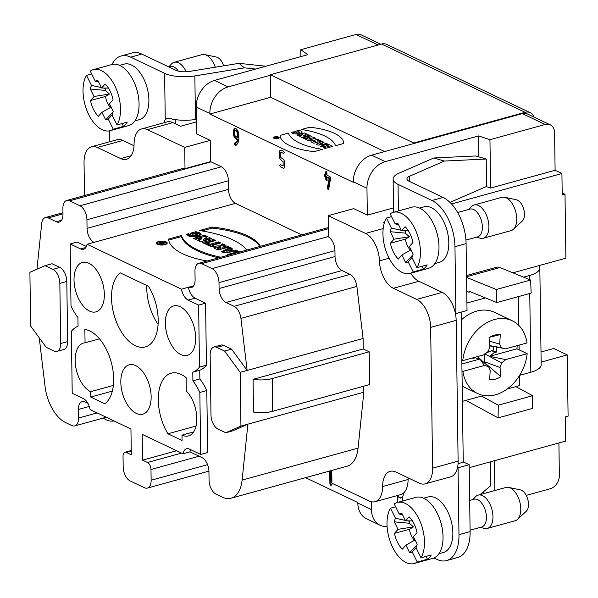 <?xml version="1.0" encoding="UTF-8"?>
<svg xmlns="http://www.w3.org/2000/svg" width="598" height="598" viewBox="0 0 598 598"><rect width="100%" height="100%" fill="white"/><g stroke="black" fill="none" stroke-linecap="round" stroke-linejoin="round"><path stroke-width="0.9" d="M158.59 241.577A5.419 1.944 -0.8 0 0 156.377 243.184A5.419 1.944 -0.8 0 0 161.826 245.053A5.419 1.944 -0.8 0 0 167.223 243.035A5.419 1.944 -0.8 0 0 164.233 241.338A5.419 1.944 -0.8 0 0 158.59 241.577A5.419 1.944 -0.8 0 0 159.621 244.911A5.419 1.944 -0.8 0 0 167.186 242.825A5.419 1.944 -0.8 0 0 158.59 241.577M168.629 239.036A72.156 25.871 -0.8 0 0 207.117 261.005A72.156 25.871 179.2 0 1 168.629 239.036L181.314 235.537L168.629 239.036M181.314 235.537A85.843 30.775 -0.8 0 0 220.774 257.237A85.843 30.775 179.2 0 1 181.314 235.537L181.329 236.614A85.843 30.775 -0.8 0 0 218.621 257.828M238.669 251.459L227.576 254.516L228.698 255.054L227.576 254.516L238.669 251.459L239.783 251.997L238.669 251.459L238.677 252.304M218.584 241.906L210.182 244.223L208.433 243.393L205.742 244.134L211.475 246.862L214.159 246.114L212.41 245.285L220.811 242.967L212.41 245.285L214.159 246.114L211.475 246.862L205.742 244.134L208.433 243.393L210.182 244.223L218.584 241.906L220.811 242.967L218.584 241.906L218.599 242.982L210.197 245.3L208.448 244.462L207.177 244.814M229.976 247.325L221.596 251.676L224.071 252.849L237.877 251.085L235.649 250.031L233.392 250.315L235.649 250.031L237.877 251.085L224.071 252.849L221.596 251.676L229.976 247.325L232.196 248.387L230.828 249.097L233.392 250.315L233.407 251.392L230.843 250.173L230.828 249.097L232.196 248.387L229.976 247.325L229.991 248.402L222.688 252.192M36.979 269.197L41.696 223.607A11.512 6.324 -105.4 0 1 45.373 217.567A11.512 6.324 -105.4 0 1 48.281 217.919L56.324 221.746A11.512 6.324 74.6 0 0 59.232 222.097A11.512 6.324 74.6 0 0 62.984 214.241L62.902 208.336A11.512 6.324 -105.4 0 1 66.662 200.48A11.512 6.324 -105.4 0 1 69.57 200.831L79.968 205.779A11.512 6.324 -105.4 0 1 86.934 219.765L87.054 228.361A11.512 6.324 74.6 0 0 94.021 242.354L87.061 244.268L181.471 289.185L188.43 287.264A11.512 6.324 -105.4 0 0 191.338 287.623A11.512 6.324 -105.4 0 0 195.09 279.767L194.97 271.171A11.512 6.324 74.6 0 1 198.73 263.314A11.512 6.324 74.6 0 1 201.638 263.666L212.036 268.614A11.512 6.324 74.6 0 1 219.003 282.6L219.085 288.513A11.512 6.324 -105.4 0 0 226.051 302.498L234.087 306.326A11.512 6.324 74.6 0 1 240.927 318.398L247.146 370.446L231.605 349.18M301.788 234.902L235.477 203.357A11.512 6.324 74.6 0 1 228.511 189.364L228.391 180.768A11.512 6.324 -105.4 0 0 221.424 166.782L211.027 161.834A11.512 6.324 -105.4 0 0 210.518 161.624L185.006 168.658L184.715 147.4L147.392 129.646A23.023 12.64 -105.4 0 0 141.577 128.944A23.023 12.64 -105.4 0 0 134.057 144.118A23.023 12.64 74.6 0 1 126.537 159.292A23.023 12.64 74.6 0 1 120.721 158.59L97.369 147.474A23.023 12.64 -105.4 0 0 91.546 146.772A23.023 12.64 -105.4 0 0 84.034 162.477L84.497 195.561M204.68 235.291L193.595 238.348L195.718 239.364L201.765 237.698L197.789 240.351L200.659 241.712L211.744 238.654L209.621 237.645L211.744 238.654L200.659 241.712L197.789 240.351L201.765 237.698L195.718 239.364L193.595 238.348L204.68 235.291L207.499 236.636L203.432 239.35L209.621 237.645L209.636 238.722L203.447 240.426L203.432 239.35L207.499 236.636L204.68 235.291L204.695 236.367L195.03 239.036M195.867 231.71C201.773 233.026 202.49 234.558 198.013 236.307C192.332 237.227 188.348 236.591 186.06 234.416L188.475 233.751C188.497 236.457 201.107 235.612 196.077 233.325L192.713 234.252L190.493 233.19L195.867 231.71L190.493 233.19L192.713 234.252L196.077 233.325L197.415 234.274L192.481 235.582L188.475 233.751L186.06 234.416L193.655 236.823L201.152 234.431L195.867 231.71L195.882 232.786L200.958 234.947M222.919 247.004L226.956 245.89L229.184 246.952L218.091 250.009L214.772 248.432A4.403 1.577 179.2 0 1 213.92 247.512A4.403 1.577 179.2 0 1 219.728 245.935L222.665 243.849L225.379 245.143L222.8 246.981M213.426 239.454L202.333 242.511L204.561 243.565L215.646 240.508L204.561 243.565L202.333 242.511L213.426 239.454L215.646 240.508L213.426 239.454L213.441 240.531L203.769 243.192M212.163 227.031L199.485 230.529A85.843 30.775 179.2 0 1 246.72 250.084A85.843 30.775 -0.8 0 0 199.485 230.529L212.163 227.031A72.156 25.871 179.2 0 1 260.377 246.316A72.156 25.871 -0.8 0 0 212.163 227.031L212.178 228.107L201.96 230.925M305.556 477.675L357.813 502.537L357.821 503.075L371.448 509.556A23.023 17.387 115.4 0 0 380.111 525.231A23.023 17.387 115.4 0 0 387.093 526.494M533.939 117.073A11.512 8.693 115.4 0 0 530.187 112.663A11.512 8.693 115.4 0 0 525.089 112.312L381.606 44.043L270.296 74.728L270.61 97.295L384.671 151.563M270.296 74.728L413.779 142.997L413.786 143.535L371.582 155.166L385.217 161.654A23.023 17.387 115.4 0 0 366.963 188.258L367.336 215.123L353.71 208.635L328.197 215.669L328.496 236.92A11.512 6.324 -105.4 0 1 334.947 250.637L335.03 256.549A11.512 6.324 74.6 0 0 341.996 270.535L350.039 274.362A11.512 6.324 -105.4 0 1 356.871 286.435L363.091 338.483L240.187 372.36L224.639 351.086L216.812 347.363A11.512 6.324 -105.4 0 0 213.905 347.012A11.512 6.324 -105.4 0 0 210.145 354.868L210.989 415.042A11.512 6.324 -105.4 0 0 217.956 429.035L225.782 432.758L240.934 426.09L240.187 372.36M270.61 97.295L209.853 114.046L353.336 182.308L353.328 181.77A23.023 17.387 -64.6 0 1 371.582 155.166M525.089 112.312L413.779 142.997M562.187 192.907L564.998 194.245L562.217 195.015L561.918 173.525L555.101 170.281L554.578 132.666A11.512 8.693 115.4 0 0 550.25 124.833A11.512 8.693 115.4 0 0 545.152 124.481L522.316 113.613L413.786 143.535M522.316 113.613A11.512 8.693 -64.6 0 1 527.414 113.964L550.25 124.833M541.145 362.089L567.248 354.898L568.1 416.148L565.319 416.911L565.656 441.092L469.221 467.673M558.913 442.954L559.362 475.462A11.512 8.693 115.4 0 1 550.235 488.76L526.225 495.383M253.074 379.326L363.24 348.955L369.205 351.796L272.269 378.519A18.418 6.6 179.2 0 1 253.074 379.326L253.53 412.097A18.418 6.6 179.2 0 0 272.725 411.289L369.661 384.574L369.205 351.796M438.925 553.703L443.469 552.447A28.779 15.802 -105.4 0 0 452.858 532.811A28.779 15.802 -105.4 0 0 428.168 496.96L423.623 498.209M433.939 557.971L436.981 559.414A37.988 20.855 -105.4 0 0 446.579 560.58A37.988 20.855 -105.4 0 0 458.98 534.657L458.046 467.763L457.53 467.524A23.023 12.64 74.6 0 1 450.608 476.838L425.096 483.872A23.023 12.64 -105.4 0 0 432.616 468.159L430.65 327.39A23.023 12.64 -105.4 0 0 416.716 299.411L393.357 288.303A23.023 12.64 74.6 0 1 379.438 260.863A23.023 12.64 -105.4 0 0 365.52 233.422L328.197 215.669M408.142 477.869A23.023 12.64 -105.4 0 0 408.098 479.491A23.023 12.64 74.6 0 1 403.53 493.044A8.634 4.739 74.6 0 1 402.409 496.893L400.847 498.127L399.247 497.7A25.325 9.082 179.2 0 1 397.692 495.465M134.946 120.871L139.491 119.615A28.779 15.802 -105.4 0 0 147.078 87.674A28.779 15.802 -105.4 0 0 124.197 64.128L119.652 65.384M91.546 146.772L117.059 139.738A23.023 12.64 74.6 0 1 122.874 140.44L97.369 147.474M134.012 145.74L122.874 140.44M164.211 122.702A8.634 4.739 74.6 0 1 165.257 119.682L167.089 118.374L169.825 118.486A25.325 9.082 -0.8 0 0 195.464 119.443L196.383 119.294M165.257 119.682L164.607 73.3L130.685 57.161A37.988 20.855 -105.4 0 0 121.08 56.003A37.988 20.855 -105.4 0 0 111.953 64.517M109.367 130.872L109.524 141.816M512.86 272.808L565.895 258.187L564.998 194.245M567.248 354.898L553.785 348.492L541.003 352.013M381.606 44.043A11.512 8.693 -64.6 0 1 386.704 44.394L530.187 112.663M538.888 265.632A25.325 9.082 179.2 0 1 539.83 268.024A25.325 9.082 179.2 0 1 529.499 275.514L523.542 277.158M519.662 375.312L530.852 372.225L529.753 293.483M410.714 273.211A23.023 12.64 -105.4 0 0 418.869 281.269L393.357 288.303M416.716 299.411L442.221 292.385L418.869 281.269M442.221 292.385A23.023 12.64 74.6 0 1 455.377 313.322L455.893 313.561L454.958 246.668A37.988 20.855 -105.4 0 0 431.965 200.509L398.044 184.363A25.325 9.082 179.2 0 1 393.125 179.094A25.325 9.082 179.2 0 1 399.12 173.114L433.827 157.984L475.679 155.958L486.226 159.023L444.374 161.056L433.827 157.984M434.873 263.569L439.418 262.313A28.779 15.802 -105.4 0 0 448.806 242.676A28.779 15.802 -105.4 0 0 424.117 206.826L419.572 208.074M449.988 202.393L486.608 186.427L486.226 159.023M466.754 291.174L468.937 292.213L470.432 291.802M466.918 303.029L485.456 297.916M455.893 313.561L467.023 310.497L466.089 243.603A37.988 20.855 -105.4 0 0 443.103 197.437L409.174 181.299A11.512 4.126 179.2 0 1 406.939 178.899A11.512 4.126 179.2 0 1 409.667 176.178L444.374 161.056M480.022 494.606L490.786 485.696L490.45 461.82M446.579 560.58L457.709 557.508A37.988 20.855 -105.4 0 0 470.11 531.585L469.176 464.698L463.256 461.88M458.046 467.763L469.176 464.698M458.061 463.659L463.256 462.232L461.163 312.111M539.83 268.024L541.183 364.735A25.325 9.082 179.2 0 1 530.852 372.225M519.513 375.551L519.655 385.575L507.134 389.029M483.767 395.472L462.411 401.355M466.56 277.39L496.303 289.499L496.841 302.558L531.159 293.095L530.628 280.043L496.303 289.499M466.537 275.536L496.557 267.261A14.965 8.215 -105.4 0 1 499.95 267.545L530.628 280.043M468.937 292.213A1.151 0.635 -105.4 0 1 469.31 291.428A1.151 0.635 -105.4 0 1 469.572 291.45L496.841 302.558M498.276 405.175L498.097 417.882L532.414 408.427L532.594 395.712L498.276 405.175L481.562 396.078M532.594 395.712L515.88 386.614M498.097 417.882L467.367 401.161A14.965 8.215 -105.4 0 1 466.104 400.339M518.414 296.608L518.817 325.417M519.086 345.113L519.154 349.86M461.835 360.205L462.755 360.646A40.29 30.423 -64.6 0 1 512.269 320.775L494.546 312.343A40.29 30.423 115.4 0 0 461.275 319.952M426.06 556.402L427.458 559.22L417.255 562.03L412.246 551.969A20.145 11.063 74.6 0 1 409.637 552.634L405.907 545.152L402.342 549.166A20.145 11.063 74.6 0 1 394.463 533.341L409.413 529.327A13.208 7.251 -105.4 0 0 414.504 540.286M409.413 529.327L413.435 526.875L409.331 523.265L394.299 521.845A20.145 11.063 74.6 0 1 395.465 518.264L390.449 508.203L395.629 506.783M409.944 520.895A13.208 7.251 -105.4 0 0 409.331 523.265M421.029 557.785A31.657 17.379 -105.4 0 0 419.968 521.142A31.657 17.379 -105.4 0 0 397.326 502.477A31.657 17.379 -105.4 0 0 394.224 503.965L399.232 514.018A20.145 11.063 74.6 0 1 401.841 513.353L405.571 520.836L409.137 516.829A20.145 11.063 74.6 0 1 417.015 532.654L413.45 536.668L417.18 544.15A20.145 11.063 74.6 0 1 416.021 547.723L421.029 557.785L431.233 554.974A31.657 17.379 74.6 0 1 427.458 559.22M405.571 520.836L412.418 520.925M408.554 520.88A13.829 7.595 -105.4 0 0 408.479 521.097L407.432 520.865M399.232 514.018L402.529 514.729M405.354 520.402L395.465 518.264M413.435 526.875L398.029 529.327L394.299 521.845M394.463 533.341L398.029 529.327M405.907 545.152L415.087 539.949M409.637 552.634L417 544.92M412.246 551.969L416.051 547.648M390.449 508.203A31.657 17.379 -105.4 0 0 392.774 547.589A31.657 17.379 -105.4 0 0 414.152 563.518A31.657 17.379 -105.4 0 0 417.255 562.03M397.326 502.477L415.879 497.364A31.657 17.379 74.6 0 1 443.036 536.802A31.657 17.379 74.6 0 1 432.705 558.405L414.152 563.518M469.677 500.444L474.072 499.233A14.389 7.901 74.6 0 1 485.516 511.006A14.389 7.901 74.6 0 1 481.726 526.98L470.088 530.187M472.846 499.569L475.492 496.766A17.267 9.478 74.6 0 1 478.138 495.129A17.267 9.478 74.6 0 1 491.87 509.257A17.267 9.478 74.6 0 1 487.318 528.423A17.267 9.478 74.6 0 1 484.201 528.363L480.493 527.316M508.644 487.4L520.417 489.897A11.512 6.324 74.6 0 1 527.78 499.352A11.512 6.324 74.6 0 1 526.3 511.245L517.472 519.423A17.267 9.478 -105.4 0 0 519.699 501.58A17.267 9.478 -105.4 0 0 508.644 487.4A17.267 9.478 -105.4 0 0 505.968 487.452L478.138 495.129M487.318 528.423L515.147 520.746A17.267 9.478 -105.4 0 0 517.472 519.423M517.173 345.644A40.29 30.423 -64.6 0 1 516.941 348.806L527.167 353.672A40.29 30.423 -64.6 0 1 477.653 393.544A40.29 30.423 -64.6 0 1 462.904 371.388L461.985 370.954M512.269 320.775A40.29 30.423 -64.6 0 1 527.017 342.931L505.564 348.843L494.838 346.661M472.854 357.858A14.987 11.317 -64.6 0 0 472.981 358.553L475.126 357.746L479.94 359.009L461.888 363.988M479.94 359.009L484.358 365.475L462.904 371.388M516.941 348.806L489.687 356.326L505.714 359.585L501.625 362.949L500.033 367.493L500.87 376.658A23.599 17.82 -64.6 0 1 495.264 379.184A23.599 17.82 -64.6 0 1 489.635 379.752L490.211 370.207L488.506 366.567L484.358 365.475M527.167 353.672L505.714 359.585M496.669 347.027A14.987 11.317 -64.6 0 1 496.572 352.05L494.426 352.424L489.687 356.326M462.755 360.646L484.208 354.726L488.297 351.37L489.882 346.818L489.052 337.661A23.599 17.82 -64.6 0 1 494.023 335.314A23.599 17.82 -64.6 0 1 500.287 334.566L499.711 344.112L501.416 347.752L505.564 348.843M474.648 357.365L475.126 357.746M477.368 356.617L488.506 366.567M496.572 352.05L491.833 350.57L494.426 352.424M491.833 350.57L486.368 352.955M485.038 354.046L501.625 362.949M493.111 350.69A13.208 9.972 115.4 0 0 493.126 346.631M489.807 345.921L494.344 346.84M489.777 345.607L501.416 347.752M484.701 353.867L484.216 361.67L484.754 362.859L500.87 376.658M489.366 341.137L499.711 344.112M500.287 334.566L489.732 337.242M484.216 361.67L500.033 367.493M422.009 266.267L423.406 269.085L413.203 271.896L408.195 261.834A20.145 11.063 74.6 0 1 405.586 262.5L401.856 255.017L398.29 259.031A20.145 11.063 74.6 0 1 390.412 243.207L405.362 239.193A13.208 7.251 -105.4 0 0 410.452 250.143M405.362 239.193L409.383 236.741L405.28 233.13L390.247 231.71A20.145 11.063 74.6 0 1 391.413 228.13L386.398 218.068L391.578 216.64M405.893 230.761A13.208 7.251 -105.4 0 0 405.28 233.13M416.978 267.65A31.657 17.379 -105.4 0 0 415.916 231.007A31.657 17.379 -105.4 0 0 393.275 212.342A31.657 17.379 -105.4 0 0 390.173 213.822L395.181 223.884A20.145 11.063 74.6 0 1 397.79 223.218L401.52 230.701L405.085 226.687A20.145 11.063 74.6 0 1 412.964 242.519L409.398 246.526L413.128 254.008A20.145 11.063 74.6 0 1 411.97 257.589L416.978 267.65L427.181 264.839A31.657 17.379 74.6 0 1 423.406 269.085M401.52 230.701L408.367 230.791M404.502 230.738A13.829 7.595 -105.4 0 0 404.427 230.963L403.381 230.723M395.181 223.884L398.477 224.586M401.303 230.267L391.413 228.13M409.383 236.741L393.977 239.193L390.247 231.71M390.412 243.207L393.977 239.193M401.856 255.017L411.035 249.815M405.586 262.5L412.949 254.785M408.195 261.834L412 257.514M386.398 218.068A31.657 17.379 -105.4 0 0 388.722 257.446A31.657 17.379 -105.4 0 0 410.101 273.383A31.657 17.379 -105.4 0 0 413.203 271.896M393.275 212.342L411.828 207.229A31.657 17.379 74.6 0 1 438.984 246.668A31.657 17.379 74.6 0 1 428.654 268.263L410.101 273.383M457.62 212.514L470.021 209.098A14.389 7.901 74.6 0 1 481.465 220.871A14.389 7.901 74.6 0 1 477.675 236.838L465.932 240.075M468.795 209.435L471.441 206.631A17.267 9.478 74.6 0 1 474.087 204.987A17.267 9.478 74.6 0 1 487.819 219.115A17.267 9.478 74.6 0 1 483.266 238.281A17.267 9.478 74.6 0 1 480.149 238.228L476.442 237.182M504.592 197.265L516.366 199.762A11.512 6.324 74.6 0 1 523.728 209.218A11.512 6.324 74.6 0 1 522.248 221.111L513.42 229.288A17.267 9.478 -105.4 0 0 515.648 211.445A17.267 9.478 -105.4 0 0 504.592 197.265A17.267 9.478 -105.4 0 0 501.916 197.318L474.087 204.987M483.266 238.281L511.096 230.611A17.267 9.478 -105.4 0 0 513.42 229.288M175.341 119.622A8.634 4.739 -105.4 0 0 175.251 121.237L175.55 123.876M130.685 57.161L141.816 54.097L175.737 70.235A11.512 4.126 -0.8 0 0 189.484 71.424L238.998 63.336L244.358 67.836L255.667 69.054M164.607 73.3A25.325 9.082 -0.8 0 0 194.851 75.924L244.358 67.836M141.816 54.097A37.988 20.855 -105.4 0 0 132.218 52.93L121.08 56.003M238.998 63.336L265.893 66.236M103.245 418.054A31.657 17.379 -105.4 0 0 113.919 420.902M122.082 123.569L123.487 126.387L113.284 129.198L108.275 119.137A20.145 11.063 74.6 0 1 105.667 119.802L101.937 112.319L98.371 116.333A20.145 11.063 74.6 0 1 90.492 100.509L105.442 96.495A13.208 7.251 -105.4 0 0 110.533 107.453M105.442 96.495L109.464 94.043L105.36 90.433L90.328 89.012A20.145 11.063 74.6 0 1 91.487 85.432L86.478 75.37L91.651 73.95M105.973 88.063A13.208 7.251 -105.4 0 0 105.36 90.433M117.059 124.952A31.657 17.379 -105.4 0 0 115.997 88.31A31.657 17.379 -105.4 0 0 93.355 69.645A31.657 17.379 -105.4 0 0 90.253 71.132L95.261 81.186A20.145 11.063 74.6 0 1 97.87 80.521L101.6 88.003L105.166 83.997A20.145 11.063 74.6 0 1 113.044 99.821L109.479 103.835L113.209 111.318A20.145 11.063 74.6 0 1 112.043 114.891L117.059 124.952L127.262 122.142A31.657 17.379 74.6 0 1 123.487 126.387M101.6 88.003L108.447 88.093M104.583 88.048A13.829 7.595 -105.4 0 0 104.508 88.265L103.454 88.033M95.261 81.186L98.55 81.896M101.383 87.57L91.487 85.432M109.464 94.043L94.058 96.495L90.328 89.012M90.492 100.509L94.058 96.495M101.937 112.319L111.116 107.117M105.667 119.802L113.029 112.088M108.275 119.137L112.08 114.816M86.478 75.37A31.657 17.379 -105.4 0 0 88.803 114.756A31.657 17.379 -105.4 0 0 110.182 130.685A31.657 17.379 -105.4 0 0 113.284 129.198M93.355 69.645L111.908 64.532A31.657 17.379 74.6 0 1 139.065 103.97A31.657 17.379 74.6 0 1 128.734 125.573L110.182 130.685M168.569 66.819L170.101 66.4A14.389 7.901 74.6 0 1 178.346 71.125M168.868 66.737L171.521 63.934A17.267 9.478 74.6 0 1 174.168 62.297A17.267 9.478 74.6 0 1 186.202 71.767M215.258 67.215A17.267 9.478 -105.4 0 0 204.673 54.568L216.439 57.064A11.512 6.324 74.6 0 1 223.615 65.855M204.673 54.568A17.267 9.478 -105.4 0 0 201.997 54.62L174.168 62.297M237.488 137.607L237.002 131.919L235.986 130.79L234.992 130.969L234.625 134.019L235.066 135.798L237.488 137.607L237.436 133.698L237.002 131.919L235.986 130.79L234.992 130.969L234.603 132.352L235.066 135.798L237.488 137.607L238.415 137.346L237.929 131.657L236.913 130.536L235.918 130.715M331.546 485.075L330.836 483.647L330.657 470.753M331.165 485.18L332.608 483.558L331.165 485.18M329.909 483.902L329.73 471.007L329.909 483.902L330.619 485.329L329.909 483.902L330.836 483.647M331.27 482.294L331.905 481.308L331.27 482.294L331.105 470.626L331.27 482.294L331.92 482.115M235.238 128.391L234.132 131.433L235.014 136.628L237.032 138.871L238.408 139.521L237.668 141.621L235.358 143.602L236.068 145.03L236.666 145.075M234.7 143.072L236.741 141.876L237.481 139.782L236.105 139.125L234.08 136.882L233.227 133.354L233.982 128.936L234.752 128.435L235.956 128.592L237.974 130.827L238.826 134.341L238.901 139.364L237.772 143.498L235.141 145.284L234.423 143.856L234.805 143.064L236.322 142.758M235.911 145.292L235.141 145.284L234.423 143.856L236.741 141.876L237.481 139.782L238.408 139.521M237.481 139.782L236.105 139.125L234.08 136.882L233.205 131.687L233.982 128.936L235.956 128.592L237.974 130.827L238.826 134.341L238.901 139.364L237.772 143.498L236.083 145.232M326.501 171.723L326.515 174.295L325.589 174.556L325.559 172.314L326.239 171.551L326.949 172.979L326.979 175.214L329.984 176.642L330.694 178.069L328.728 189.02L328.063 189.499L327.353 188.071L329.154 178.428L327.016 177.412L327.046 179.647L326.359 180.409L325.648 178.981L325.618 176.746L324.729 176.32L324.019 174.893L324.699 174.13L325.589 174.556L325.559 172.314L326.239 171.551L326.949 172.979L326.979 175.214L329.984 176.642L330.694 178.069L328.728 189.02L328.063 189.499L327.398 187.69L328.324 187.428L328.99 189.245M324.968 174.257L325.656 176.066L326.545 176.492L326.575 178.727L327.285 180.155M327.398 187.69L329.154 178.428L327.016 177.412L327.943 177.157L330.081 178.174L328.324 187.428M325.865 171.484L326.239 171.551M324.325 174.063L325.589 174.556M326.74 180.476L325.648 178.981L325.618 176.746L326.545 176.492M329.154 178.428L330.081 178.174M184.715 147.4L210.219 140.373L196.593 133.885L196.211 107.02A23.023 17.387 -64.6 0 1 214.465 80.416L228.1 86.897A23.023 17.387 115.4 0 0 209.846 113.508L209.853 114.046M380.111 525.231L366.477 518.75A23.023 17.387 -64.6 0 1 357.821 503.075M378.115 45.007L355.997 34.482A11.512 8.693 -64.6 0 1 361.095 34.834L380.874 44.245M86.404 246.466L77.09 242.033L70.13 243.954L70.998 305.944A43.744 24.017 -105.4 0 0 77.927 317.545L78.054 326.209A43.744 24.017 -105.4 0 0 71.349 331.322L72.216 393.32L83.466 398.672A11.512 6.324 -105.4 0 1 90.126 409.578L130.947 428.998L131.306 454.786L126.365 452.439A5.756 3.162 -105.4 0 0 124.907 452.26A5.756 3.162 -105.4 0 0 123.031 456.192L123.181 466.933A11.512 6.324 -105.4 0 0 130.147 480.927L144.462 487.736A11.512 6.324 -105.4 0 0 147.37 488.088A11.512 6.324 -105.4 0 0 151.13 480.231L150.98 469.482A5.756 3.162 -105.4 0 0 147.497 462.493L142.556 460.139L142.189 434.35L183.01 453.77A11.512 6.324 74.6 0 1 186.546 448.747A11.512 6.324 74.6 0 1 189.461 449.098L200.704 454.45L207.663 452.529L206.796 390.539A43.744 24.017 74.6 0 0 199.867 378.938L199.739 370.274A43.744 24.017 74.6 0 0 206.445 365.161L205.577 303.164L198.618 305.085L188.131 300.091A11.512 6.324 74.6 0 1 181.471 289.185M142.556 460.139L176.649 450.743M195.688 337.848A25.617 14.06 74.6 0 1 187.832 355.175A25.617 14.06 74.6 0 1 166.969 334.372A25.617 14.06 74.6 0 1 174.227 305.817A25.617 14.06 74.6 0 1 195.688 337.848M151.144 396.713A25.617 14.06 -105.4 0 0 129.676 364.683A25.617 14.06 -105.4 0 0 122.426 393.237A25.617 14.06 -105.4 0 0 143.288 414.033A25.617 14.06 -105.4 0 0 151.144 396.713M104.351 294.388A25.617 14.06 -105.4 0 0 82.883 262.358A25.617 14.06 -105.4 0 0 74.017 279.961A25.617 14.06 -105.4 0 0 96.487 311.715A25.617 14.06 -105.4 0 0 104.351 294.388M181.986 435.135A25.617 14.06 -105.4 0 0 188.46 435.92A25.617 14.06 -105.4 0 0 196.772 417.098A25.617 14.06 -105.4 0 0 186.277 390.972L186.09 377.607A39.431 21.648 -105.4 0 0 171.17 373.212A39.431 21.648 -105.4 0 0 167.918 433.782L182.061 440.509L181.986 435.135L193.617 431.928M196.054 426.023L167.918 433.782M158.089 324.4A39.431 21.648 74.6 0 1 146.779 285.493M148.588 286.352L120.303 272.89A39.431 21.648 -105.4 0 0 115.182 318.562A39.431 21.648 -105.4 0 0 145.336 346.915A39.431 21.648 -105.4 0 0 148.588 286.352M113.358 385.418L90.642 391.675L90.717 397.05L104.859 403.777A39.431 21.648 -105.4 0 0 111.295 362.448A39.431 21.648 -105.4 0 0 84.864 329.446L85.051 342.811A25.617 14.06 -105.4 0 0 83.503 343.073A25.617 14.06 -105.4 0 0 75.587 365.983A25.617 14.06 -105.4 0 0 90.642 391.675M112.349 391.085L90.717 397.05M99.485 338.834L85.051 342.811M183.01 453.77L189.97 451.856A11.512 6.324 74.6 0 1 190.627 449.651M205.577 303.164L195.09 298.178A11.512 6.324 74.6 0 1 188.43 287.264L193.655 285.829M70.13 243.954L80.618 248.94A11.512 6.324 -105.4 0 0 83.526 249.291A11.512 6.324 -105.4 0 0 87.061 244.268M224.639 351.086L231.598 349.172L223.772 345.45A11.512 6.324 -105.4 0 0 220.864 345.098L213.905 347.012M225.782 432.758L232.742 430.837L247.893 424.169L363.838 392.206L363.756 386.196M240.934 426.09L247.893 424.169L242.115 480.089A34.535 18.964 74.6 0 1 231.075 498.201A34.535 18.964 74.6 0 1 222.344 497.147L216.028 494.142A11.512 6.324 74.6 0 1 209.061 480.149L208.941 471.553A11.512 6.324 -105.4 0 0 201.975 457.567L189.97 451.856M60.69 343.536L59.845 283.355A11.512 6.324 -105.4 0 0 52.878 269.369L45.052 265.647L29.9 272.314L30.648 326.037L46.196 347.311L54.022 351.033A11.512 6.324 -105.4 0 0 56.93 351.392A11.512 6.324 -105.4 0 0 60.69 343.536L67.641 341.615A11.512 6.324 74.6 0 1 63.889 349.471L56.93 351.392M45.052 265.647L52.011 263.725M231.075 498.201L347.019 466.238A34.535 18.964 -105.4 0 0 358.06 448.126L363.838 392.206M52.004 263.725L59.837 267.448A11.512 6.324 74.6 0 1 66.804 281.441L67.641 341.615M39.244 337.795L45.037 386.323A34.535 18.964 -105.4 0 0 65.548 422.547L71.865 425.552A11.512 6.324 -105.4 0 0 74.772 425.903A11.512 6.324 -105.4 0 0 78.532 418.047L78.413 409.451A11.512 6.324 74.6 0 1 82.165 401.594A11.512 6.324 74.6 0 1 85.073 401.946L87.891 403.284M66.662 200.48L182.614 168.516A11.512 6.324 74.6 0 1 185.006 168.658M331.755 470.447L331.935 483.236L369.25 500.997A23.023 12.64 -105.4 0 0 375.073 501.7A23.023 12.64 -105.4 0 0 382.593 486.525A23.023 12.64 74.6 0 1 390.105 471.351A23.023 12.64 74.6 0 1 395.928 472.054L419.28 483.169A23.023 12.64 -105.4 0 0 425.096 483.872M403.53 493.044A23.023 12.64 74.6 0 1 400.578 494.666L375.073 501.7M432.616 468.159L458.12 461.133A23.023 12.64 74.6 0 1 457.53 467.524M455.377 313.322A23.023 12.64 74.6 0 1 456.154 320.356L430.65 327.39M141.577 128.944L167.081 121.91A23.023 12.64 74.6 0 1 172.904 122.612L147.392 129.646M458.12 461.133L456.154 320.356M494.441 460.722L494.86 490.517M483.52 491.713L483.543 493.634M371.343 501.737L371.448 509.556M478.841 156.878L478.55 135.925L489.956 139.693L490.637 188.049L486.226 186.591M478.55 135.925L385.217 161.654M393.529 207.902L367.336 215.123M300.899 56.586L300.801 49.701L307.798 54.687L214.465 80.416M561.918 173.525L451.497 203.963M384.477 222.434L383.355 222.748L384.252 223.174M555.101 170.281L490.637 188.049M545.152 124.481L489.956 139.693M270.303 75.266L228.1 86.897M355.997 34.482L300.801 49.701M196.421 121.895L180.574 126.26L172.904 122.612M210.518 161.624L210.219 140.373M198.618 305.085L199.485 367.075A43.744 24.017 74.6 0 1 192.788 372.188L192.907 380.859A43.744 24.017 74.6 0 1 199.837 392.46L200.704 454.45M363.24 348.955L363.091 338.483M199.837 392.46L206.796 390.539M192.907 380.859L199.867 378.938M199.485 367.075L206.445 365.161M192.788 372.188L199.739 370.274M210.324 239.043L209.636 238.722M201.765 237.698L201.78 238.766L198.738 240.8M206.564 237.256L204.695 236.367M191.928 233.878L195.882 232.786M188.475 233.751L188.49 234.827L192.496 236.651L197.43 235.35L197.415 234.274M187.092 235.208L188.49 234.827M226.866 251.153L229.4 249.837L231.052 250.614L226.866 251.153L226.881 252.229L231.067 251.691L231.052 250.614L229.4 249.837L226.866 251.153L231.052 250.614M235.649 250.031L235.664 251.1L233.407 251.392M236.105 251.31L235.664 251.1M231.12 248.94L229.991 248.402M218.554 248.207L220.909 247.557L218.038 247.961L218.554 248.207L218.569 249.284L218.053 249.037A1.458 0.523 179.2 0 1 217.769 248.731L217.754 247.662A1.458 0.523 -0.8 0 0 218.038 247.961A1.458 0.523 179.2 0 1 218.352 247.228A1.458 0.523 179.2 0 1 220.393 247.31A1.458 0.523 -0.8 0 0 218.756 247.146A1.458 0.523 -0.8 0 0 217.754 247.662M220.909 247.557L220.393 247.31L220.909 247.557L220.924 248.633L218.569 249.284M222.665 243.849L219.728 245.935A4.403 1.577 -0.8 0 0 214.764 246.563A4.403 1.577 -0.8 0 0 214.772 248.432L218.091 250.009L229.184 246.952L226.956 245.89L226.971 246.967L222.942 248.08L222.83 246.959L225.379 245.143L222.665 243.849L222.68 244.926L219.743 247.011A4.403 1.577 -0.8 0 0 214.189 248.043M227.763 247.34L226.971 246.967M219.728 245.935L219.743 247.011M224.482 245.778L222.68 244.926M212.41 245.285L212.739 246.511M208.433 243.393L208.448 244.462M210.182 244.223L210.197 245.3M219.391 243.356L218.599 242.982M214.226 240.904L213.441 240.531M259.861 246.458A72.156 25.871 -0.8 0 0 212.178 228.107M168.741 240.082L181.329 236.614M166.386 243.08A5.419 1.944 179.2 0 1 167.014 243.573M156.594 243.715A5.419 1.944 179.2 0 1 157.214 243.207M159.083 241.816A4.59 1.645 -0.8 0 0 157.207 243.169A4.59 1.645 -0.8 0 0 161.819 244.754A4.59 1.645 -0.8 0 0 166.386 243.042A4.59 1.645 -0.8 0 0 163.859 241.614A4.59 1.645 -0.8 0 0 159.083 241.816A4.59 1.645 -0.8 0 0 159.958 244.634A4.59 1.645 -0.8 0 0 166.356 242.87A4.59 1.645 -0.8 0 0 159.083 241.816M162.649 243.237L165.16 242.915L160.451 244.208L159.218 243.625A1.667 0.598 179.2 0 1 159.419 242.825A1.667 0.598 179.2 0 1 161.632 242.781L162.933 241.854L163.486 242.115L162.208 243.027L162.649 243.237L162.208 243.027L163.486 242.115L162.933 241.854L161.632 242.781A1.667 0.598 -0.8 0 0 159.853 242.721A1.667 0.598 -0.8 0 0 158.896 243.274A1.667 0.598 -0.8 0 0 159.218 243.625L160.451 244.208L165.16 242.915L164.667 242.676L162.649 243.603M161.976 243.416L161.236 243.065L159.89 243.438L160.63 243.79L161.976 243.416L160.63 243.79L159.726 243.266L161.236 243.065L161.983 243.79M164.667 242.676L164.667 243.05M162.208 243.027L162.222 243.722M162.933 241.854L162.94 242.504M161.632 242.781L161.639 243.259M327.016 177.412L327.046 179.647L326.359 180.409L326.964 180.245M325.618 176.746L324.729 176.32L324.019 174.893L324.699 174.13M283.624 153.454L281.658 152.52L280.731 152.722L280.395 155.794L280.806 157.558L283.706 159.591L284.371 160.997L284.461 167.664L283.833 168.457L280.395 166.82L279.729 165.414L280.365 164.622L283.153 165.952L283.093 161.482L281.77 160.855L279.909 158.664L279.102 155.181L279.797 150.741L281.628 150.322L283.587 151.257L284.252 152.662L283.624 153.454M321.343 143.184L322.27 143.632L319.511 144.043L321.343 143.184M301.706 137.391L299.733 136.449L302.588 134.587L298.305 135.768L296.825 135.066L304.419 132.965L306.393 133.907L303.537 135.768L307.828 134.587L309.308 135.29L301.706 137.391M288.371 133.122L280.126 135.387A49.043 17.581 -0.8 0 0 314.204 151.608L322.449 149.336A58.559 20.997 179.2 0 1 288.371 133.122M305.182 139.042L309.136 140.926L310.938 140.425L309.727 139.85L315.527 138.25L313.987 137.518L308.187 139.117L306.976 138.549L305.182 139.042M323.525 147.766L325.065 148.498L332.667 146.405L331.128 145.673L328.13 146.495L326.463 145.703L329.453 144.88L327.913 144.148L320.311 146.241L321.859 146.973L324.624 146.211L326.299 147.003L323.525 147.766M343.798 143.453L335.553 145.725A58.559 20.997 -0.8 0 0 301.474 129.504L309.712 127.232A49.043 17.581 179.2 0 1 343.798 143.453M318.001 145.142L327.36 143.886L322.591 142.541L323.548 142.07L322.023 141.345L316.178 144.275L318.001 145.142M302.865 137.936L304.404 138.669L312.007 136.576L310.467 135.843L302.865 137.936M314.825 140.321L317.022 138.96L318.727 139.775L317.052 140.874L317.418 141.053L319.945 140.358L321.485 141.091L313.89 143.184C309.809 141.689 310.123 140.732 314.825 140.321M314.032 141.988L315.662 141.532C313.913 141.113 313.367 141.263 314.032 141.988M277.509 137.48L276.089 137.398C274.736 137.525 274.661 137.809 275.842 138.25L277.509 137.48M294.739 131.478L296.272 132.21L298.581 131.567C301.975 133.107 293.439 133.728 293.416 131.881L291.495 132.405C294.223 136.247 308.732 132.173 298.484 130.439L294.739 131.478M275.917 137.921L276.455 137.772L275.917 137.921M233.392 250.315L230.828 249.097M209.621 237.645L203.432 239.35M226.956 245.89L222.927 247.004M275.14 137.129A1.929 0.695 -0.8 0 0 275.506 138.317A1.929 0.695 -0.8 0 0 278.205 137.577A1.929 0.695 -0.8 0 0 275.14 137.129M274.609 136.875A2.833 1.017 -0.8 0 0 275.147 138.616A2.833 1.017 -0.8 0 0 279.102 137.525A2.833 1.017 -0.8 0 0 274.609 136.875M328.728 189.02L328.063 189.499L328.623 189.342M236.913 130.536L234.992 130.969M94.021 242.354L235.477 203.357M272.725 411.289L272.269 378.519M402.409 496.893L402.469 501.057M529.559 279.61L529.499 275.514M402.461 496.818L399.247 497.7M398.044 184.363L398.418 210.922M454.958 246.668L466.089 243.603M431.965 200.509L443.103 197.437M458.98 534.657L470.11 531.585M409.742 181.568L409.667 176.178M499.95 267.545L466.552 276.754M195.464 119.443L194.851 75.924M233.982 128.936L234.909 128.682M233.205 131.687L234.132 131.433M233.227 133.354L234.154 133.1M234.08 136.882L235.014 136.628M236.105 139.125L237.032 138.871M236.741 141.876L237.668 141.621M234.423 143.856L235.358 143.602M235.141 145.284L236.068 145.03M237.002 131.919L237.929 131.657M237.436 133.698L238.363 133.444M325.559 172.314L326.486 172.06M324.729 176.32L325.656 176.066M325.648 178.981L326.575 178.727M327.353 188.071L328.28 187.817M366.963 188.258L353.328 181.77M209.846 113.508L196.211 107.02M131.254 451.086L126.365 452.439M147.497 462.493L181.59 453.09M199.134 456.214L150.98 469.482M151.13 480.231L207.573 464.668M188.131 300.091L195.09 298.178M80.618 248.94L85.843 247.497M240.927 318.398L356.871 286.435M234.087 306.326L350.039 274.362M226.051 302.498L341.996 270.535M219.085 288.513L335.03 256.549M219.003 282.6L334.947 250.637M201.638 263.666L328.377 228.728M212.036 268.614L328.489 236.509M242.115 480.089L358.06 448.126M52.878 269.369L59.837 267.448M78.413 409.451L89.304 406.446M78.532 418.047L97.145 412.919M48.281 217.919L62.984 213.867M56.324 221.746L61.549 220.303M69.57 200.831L211.027 161.834M79.968 205.779L221.424 166.782M86.934 219.765L228.391 180.768M87.054 228.361L228.511 189.364M120.721 158.59L131.179 155.704M379.438 260.863L389.104 258.201M408.098 479.491L382.593 486.525M365.52 233.422L383.198 228.548M59.845 283.355L66.804 281.441M216.812 347.363L223.772 345.45M218.038 247.961L218.053 249.037M159.89 243.438L159.898 243.947M397.543 495.503L397.64 502.387M393.125 179.094L393.589 212.253M462.194 386.188L477.653 393.544M235.38 130.708L236.307 130.454M124.907 452.26L131.246 450.518M147.37 488.088L208.934 471.119M198.73 263.314L328.362 227.576M45.373 217.567L62.969 212.716M74.772 425.903L106.22 417.232M166.401 244.081L166.386 243.042M157.222 244.208L157.207 243.169M159.733 243.872L159.726 243.266"/></g></svg>
